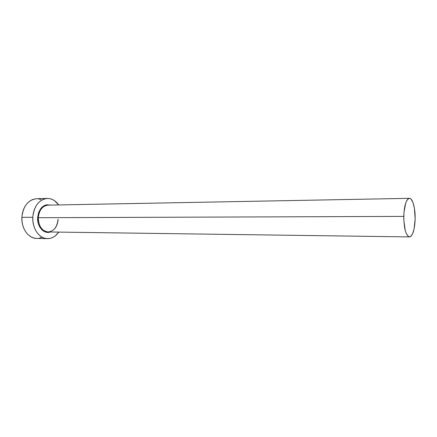 <?xml version="1.0" encoding="UTF-8"?>
<svg xmlns="http://www.w3.org/2000/svg" width="437" height="437" viewBox="0 0 437 437"><rect width="100%" height="100%" fill="white"/><g stroke="black" fill="none" stroke-linecap="round" stroke-linejoin="round"><path stroke-width="0.66" d="M48.25 205.133C42.515 205.761 39.188 209.957 38.287 217.713L37.631 217.686C39.035 208.176 43.263 203.975 50.321 205.095L46.655 204.789L44.683 205.379L41.165 208.056L38.675 212.382L37.631 217.686L38.287 217.713C38.614 226.251 41.897 230.998 48.125 231.954L409.469 236.909C405.902 235.609 404.001 228.77 403.777 216.397L38.287 217.713L403.777 216.397C404.274 205.33 406.142 199.31 409.382 198.338C412.621 198.076 415.379 208.181 415.145 218.795C414.697 229.818 412.807 235.86 409.48 236.909M47.3 198.442L36.517 198.731C28.083 199.862 23.199 206.062 21.877 217.336L32.797 217.293L32.917 221.33L33.633 225.252L34.911 228.901L36.697 232.123L38.92 234.8L41.477 236.821L44.268 238.116L47.174 238.646L50.091 238.405L52.904 237.406L55.504 235.701L58.733 232.102C55.712 236.428 51.959 238.613 47.475 238.657C39.385 238.777 32.103 228.485 32.797 217.293L21.877 217.336C21.184 228.376 28.487 238.531 36.615 238.422L47.447 238.657M32.797 217.293C34.119 205.865 38.975 199.578 47.371 198.436C51.856 198.458 55.619 200.621 58.662 204.937L54.505 200.67L51.812 199.223L48.944 198.507L46.022 198.556L43.143 199.381L40.433 200.96L37.997 203.238L35.938 206.133L34.343 209.531L33.278 213.305L32.797 217.293M50.392 231.987L47.453 232.386L45.453 232.003L41.794 229.687L39.062 225.629L38.194 223.132L37.631 217.686C37.014 226.776 44.061 234.456 50.392 231.987M35.157 198.846L32.267 199.665L29.547 201.222L27.099 203.467L25.029 206.33L23.429 209.684L22.363 213.403L21.877 217.336L21.997 221.319L22.713 225.192L23.997 228.791L25.794 231.971L28.023 234.609L30.59 236.603L33.392 237.886L36.642 238.422M39.248 238.17L42.072 237.187M40.98 199.501L38.101 198.797M409.382 198.338L48.059 205.133C42.416 205.882 39.161 210.071 38.287 217.713C38.609 226.202 41.865 230.949 48.054 231.954C53.926 231.32 57.291 227.12 58.137 219.347M415.145 218.795L414.391 208.127L412.96 202.506L410.998 199.097L409.901 198.409L408.786 198.458L406.661 200.758L405.738 202.943L403.957 212.579L403.832 220.27L405.285 230.616L406.137 233.183L408.174 236.379L409.289 236.898L410.398 236.668L411.468 235.718L412.462 234.09L414.063 229.092L415.145 218.795M48.125 231.954C53.8 231.381 57.1 227.18 58.023 219.363"/></g></svg>
